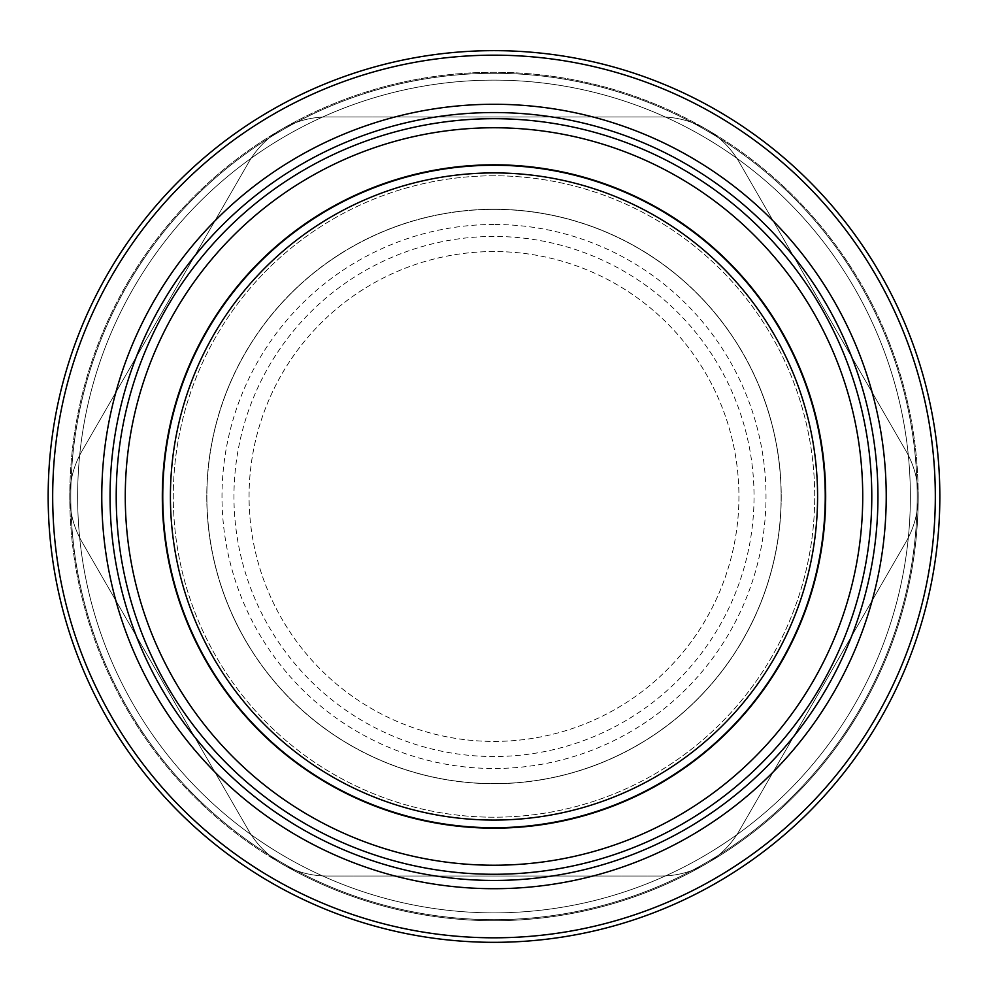 <?xml version="1.0" encoding="UTF-8"?>
<svg xmlns="http://www.w3.org/2000/svg" width="988" height="988" viewBox="0 0 988 988"><rect width="100%" height="100%" fill="white"/><g stroke="black" fill="none" stroke-linecap="round" stroke-linejoin="round"><path stroke-width="0.74" stroke-dasharray="4.94 3.71" d="M81.93 451.158A90.674 90.674 0 0 0 81.93 541.819L248.704 830.686A90.674 90.674 0 0 0 327.226 876.023L660.774 876.023A90.674 90.674 0 0 0 739.296 830.686L906.07 541.819A90.674 90.674 0 0 0 906.07 451.158L739.296 162.291A90.674 90.674 0 0 0 660.774 116.967L327.226 116.967A90.674 90.674 0 0 0 248.704 162.291L81.93 451.158A90.674 90.674 0 0 0 81.93 541.819L248.704 830.686A90.674 90.674 0 0 0 327.226 876.023L660.774 876.023A90.674 90.674 0 0 0 739.296 830.686L906.07 541.819A90.674 90.674 0 0 0 906.07 451.158L739.296 162.291A90.674 90.674 0 0 0 660.774 116.967L327.226 116.967A90.674 90.674 0 0 0 248.704 162.291L81.93 451.158M281.889 863.87A424.21 424.21 0 0 1 281.889 129.107A424.21 424.21 0 0 1 918.21 496.495A424.21 424.21 0 0 1 281.889 863.87M918.21 496.495A424.21 424.21 0 0 1 281.889 863.87A424.21 424.21 0 0 1 281.889 129.107A424.21 424.21 0 0 1 918.21 496.495M494 118.696A377.799 377.799 0 0 0 166.824 685.388A377.799 377.799 0 0 0 821.176 685.388A377.799 377.799 0 0 0 494 118.696M494 209.37A287.125 287.125 0 0 0 245.345 640.051A287.125 287.125 0 0 0 742.655 640.051A287.125 287.125 0 0 0 494 209.37A287.125 287.125 0 0 0 245.345 640.051A287.125 287.125 0 0 0 742.655 640.051A287.125 287.125 0 0 0 494 209.37M494 251.557A244.925 244.925 0 0 0 281.889 618.957A244.925 244.925 0 0 0 706.111 618.957A244.925 244.925 0 0 0 494 251.557A244.925 244.925 0 0 0 281.889 618.957A244.925 244.925 0 0 0 706.111 618.957A244.925 244.925 0 0 0 494 251.557A244.925 244.925 0 0 0 281.889 618.957A244.925 244.925 0 0 0 706.111 618.957A244.925 244.925 0 0 0 494 251.557M494 209.246A287.249 287.249 0 0 0 245.246 640.113A287.249 287.249 0 0 0 742.754 640.113A287.249 287.249 0 0 0 494 209.246A287.249 287.249 0 0 0 245.246 640.113A287.249 287.249 0 0 0 742.754 640.113A287.249 287.249 0 0 0 494 209.246M494 175.778A320.717 320.717 0 0 0 216.249 656.847A320.717 320.717 0 0 0 771.752 656.847A320.717 320.717 0 0 0 494 175.778A320.717 320.717 0 0 0 216.249 656.847A320.717 320.717 0 0 0 771.752 656.847A320.717 320.717 0 0 0 494 175.778M494 165.626A330.869 330.869 0 0 0 207.455 661.923A330.869 330.869 0 0 0 780.545 661.923A330.869 330.869 0 0 0 494 165.626A330.869 330.869 0 0 0 207.455 661.923A330.869 330.869 0 0 0 780.545 661.923A330.869 330.869 0 0 0 494 165.626M494 73.297A423.185 423.185 0 0 0 127.514 708.087A423.185 423.185 0 0 0 860.486 708.087A423.185 423.185 0 0 0 494 73.297A423.185 423.185 0 0 0 127.514 708.087A423.185 423.185 0 0 0 860.486 708.087A423.185 423.185 0 0 0 494 73.297M494 80.127A416.356 416.356 0 0 0 133.417 704.666A416.356 416.356 0 0 0 854.583 704.666A416.356 416.356 0 0 0 494 80.127A416.356 416.356 0 0 0 133.417 704.666A416.356 416.356 0 0 0 854.583 704.666A416.356 416.356 0 0 0 494 80.127M494 224.474A272.009 272.009 0 0 0 258.436 632.493A272.009 272.009 0 0 0 729.564 632.493A272.009 272.009 0 0 0 494 224.474M494 236.453A260.042 260.042 0 0 0 268.798 626.516A260.042 260.042 0 0 0 719.202 626.516A260.042 260.042 0 0 0 494 236.453A260.042 260.042 0 0 0 268.798 626.516A260.042 260.042 0 0 0 719.202 626.516A260.042 260.042 0 0 0 494 236.453"/><path stroke-width="1.48" d="M494 118.696A377.799 377.799 0 0 0 166.824 685.388A377.799 377.799 0 0 0 821.176 685.388A377.799 377.799 0 0 0 494 118.696A377.799 377.799 0 0 0 166.824 685.388A377.799 377.799 0 0 0 821.176 685.388A377.799 377.799 0 0 0 494 118.696M494 164.811A331.672 331.672 0 0 0 206.764 662.331A331.672 331.672 0 0 0 781.236 662.331A331.672 331.672 0 0 0 494 164.811M494 172.912A323.582 323.582 0 0 0 170.418 496.495A323.582 323.582 0 0 0 494 820.065A323.582 323.582 0 0 0 817.582 496.495A323.582 323.582 0 0 0 494 172.912M494 50.647A445.847 445.847 0 0 0 107.89 719.412A445.847 445.847 0 0 0 880.11 719.412A445.847 445.847 0 0 0 494 50.647M494 55.167A441.315 441.315 0 0 0 52.685 496.495A441.315 441.315 0 0 0 494 937.81A441.315 441.315 0 0 0 935.315 496.495A441.315 441.315 0 0 0 494 55.167M494 112.546A383.949 383.949 0 0 0 161.489 688.463A383.949 383.949 0 0 0 826.511 688.463A383.949 383.949 0 0 0 494 112.546M494 127.761A368.734 368.734 0 0 0 174.666 680.856A368.734 368.734 0 0 0 813.334 680.856A368.734 368.734 0 0 0 494 127.761M101.776 496.495A392.224 392.224 0 0 0 494 888.706A392.224 392.224 0 0 0 886.224 496.495A392.224 392.224 0 0 0 494 104.271A392.224 392.224 0 0 0 101.776 496.495"/></g></svg>
